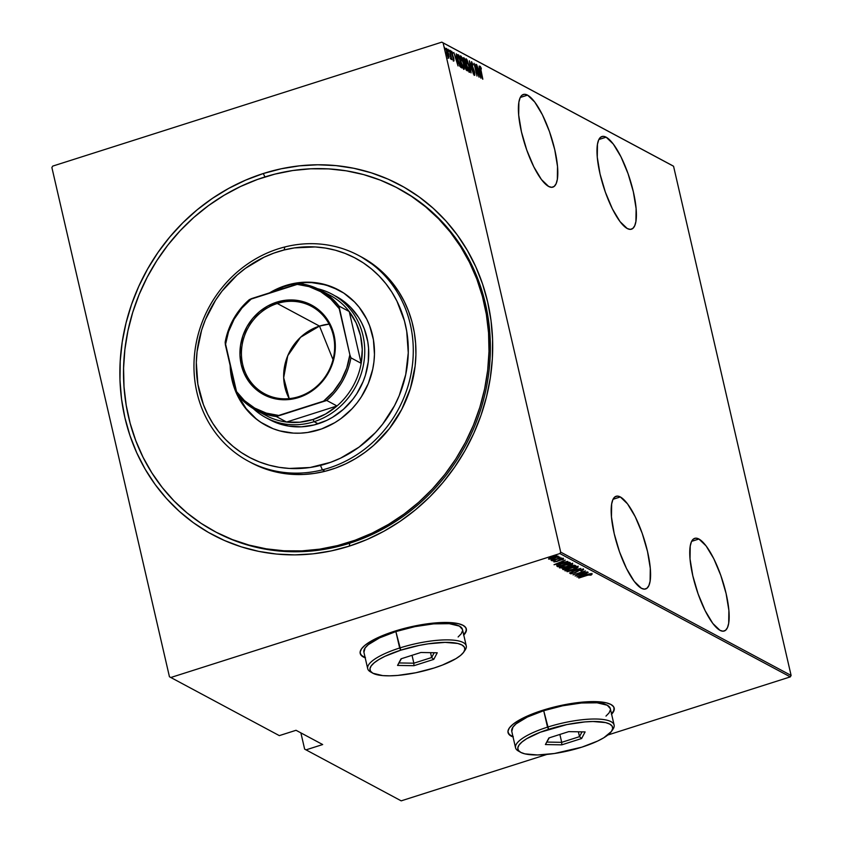 <?xml version="1.0" encoding="UTF-8"?>
<svg xmlns="http://www.w3.org/2000/svg" width="843" height="843" viewBox="0 0 843 843"><rect width="100%" height="100%" fill="white"/><g stroke="black" fill="none" stroke-linecap="round" stroke-linejoin="round"><path stroke-width="1.26" d="M398.075 188.326A194.522 179.253 118.2 0 1 486.2 380.636A194.522 179.253 118.2 0 1 337.611 545.569A194.522 179.253 118.2 0 1 214.491 531.343A194.522 179.253 118.2 0 1 126.366 339.034A194.522 179.253 118.2 0 1 274.955 174.101A194.522 179.253 118.2 0 1 398.075 188.326L399.413 189.043A194.522 179.253 118.2 0 1 488.424 375.588A194.522 179.253 118.2 0 1 349.782 543.187L349.297 546.127A198.411 182.847 118.2 0 1 124.89 417.622A198.411 182.847 118.2 0 1 263.269 173.532L245.703 180.096L228.716 188.389L212.468 198.337L197.136 209.833L182.847 222.773L169.749 237.041L157.957 252.489L147.609 268.97L138.779 286.314L131.561 304.386L126.039 322.974L122.235 341.931L120.212 361.057L119.98 380.172L121.55 399.087L124.89 417.622L129.98 435.61L136.766 452.86L145.186 469.214L155.154 484.514L166.587 498.624L179.359 511.385L193.353 522.692L208.432 532.428L224.459 540.5L241.267 546.844L258.706 551.375L276.599 554.062L294.787 554.884L313.08 553.83L331.31 550.9L349.297 546.127L366.863 539.573L383.86 531.28L400.098 521.332L415.441 509.836L429.73 496.896L442.828 482.628L454.609 467.18L464.967 450.699L473.787 433.344L481.005 415.283L486.537 396.684L490.331 377.738L492.354 358.612L492.586 339.497L491.016 320.582L487.675 302.047L482.586 284.059L475.8 266.809L467.38 250.455L457.412 235.155L445.989 221.045L433.218 208.284L419.213 196.977L404.134 187.241L388.117 179.159L371.299 172.826L353.86 168.294L335.967 165.607L317.779 164.785L299.486 165.839L281.256 168.769L263.269 173.532L264.965 176.925L263.269 173.532A198.411 182.847 118.2 0 1 487.675 302.047A198.411 182.847 118.2 0 1 349.297 546.127L349.782 543.187A194.522 179.253 -61.8 0 0 488.476 375.188A194.522 179.253 -61.8 0 0 398.75 188.695M606.149 137.198L598.878 139.517L606.149 137.198L603.103 136.345L600.585 137.272L598.678 139.949L597.466 144.279L597.276 157.156L600.037 173.953L605.348 192.109L612.376 208.853L620.058 221.635L627.234 228.527A48.631 13.699 -107.7 0 1 601.691 180.465A48.631 13.699 -107.7 0 1 601.934 136.524A48.631 13.699 -107.7 0 1 606.149 137.198A48.631 13.699 -107.7 0 1 631.692 185.26A48.631 13.699 -107.7 0 1 631.449 229.201A48.631 13.699 -107.7 0 1 627.234 228.527L630.279 229.391L632.798 228.464L634.705 225.776L635.917 221.456L636.107 208.569L633.335 191.772L628.035 173.626L621.006 156.882L613.325 144.09L606.149 137.198M698.921 539.025L691.639 541.343L698.921 539.025L695.875 538.161L693.346 539.088L691.439 541.764L690.227 546.095L690.038 558.972L692.809 575.769L698.109 593.925L705.138 610.669L712.83 623.462L719.996 630.343A48.631 13.699 -107.7 0 1 694.453 582.281A48.631 13.699 -107.7 0 1 694.695 538.35A48.631 13.699 -107.7 0 1 698.921 539.025A48.631 13.699 -107.7 0 1 724.464 587.086A48.631 13.699 -107.7 0 1 724.221 631.017A48.631 13.699 -107.7 0 1 719.996 630.343L723.041 631.207L725.57 630.279L727.477 627.603L728.689 623.272L728.879 610.395L726.108 593.598L720.807 575.442L713.779 558.698L706.086 545.906L698.921 539.025M527.56 95.143L520.289 97.461L527.56 95.143L524.515 94.279L521.996 95.206L520.089 97.883L518.877 102.214L518.687 115.101L521.459 131.887L526.759 150.043L533.788 166.788L541.469 179.58L548.645 186.461A48.631 13.699 -107.7 0 1 523.103 138.4A48.631 13.699 -107.7 0 1 523.345 94.469A48.631 13.699 -107.7 0 1 527.56 95.143A48.631 13.699 -107.7 0 1 553.103 143.205A48.631 13.699 -107.7 0 1 552.871 187.135A48.631 13.699 -107.7 0 1 548.645 186.461L551.691 187.325L554.22 186.398L556.117 183.721L557.328 179.39L557.518 166.514L554.757 149.717L549.457 131.561L542.428 114.817L534.736 102.024L527.56 95.143M620.332 496.959L613.061 499.277L620.332 496.959L617.287 496.095L614.758 497.022L612.861 499.709L611.649 504.03L611.46 516.917L614.22 533.714L619.521 551.859L626.549 568.604L634.242 581.396L641.418 588.288A48.631 13.699 -107.7 0 1 615.875 540.226A48.631 13.699 -107.7 0 1 616.107 496.285A48.631 13.699 -107.7 0 1 620.332 496.959A48.631 13.699 -107.7 0 1 645.875 545.021A48.631 13.699 -107.7 0 1 645.633 588.962A48.631 13.699 -107.7 0 1 641.418 588.288L644.463 589.141L646.981 588.214L648.889 585.537L650.101 581.206L650.29 568.33L647.519 551.533L642.218 533.377L635.19 516.633L627.508 503.851L620.332 496.959M463.682 634.726A54.468 14.552 167 0 0 466.295 628.762M394.619 631.217A54.468 14.552 -13 0 1 466.337 628.952A54.468 14.552 -13 0 1 463.766 635.085L466.411 630.364L465.747 627.592L463.06 625.337L458.466 623.694L452.133 622.724L435.294 622.924L415.093 625.906L394.619 631.217L385.262 634.505L370.098 641.713L364.871 645.359L361.51 648.847L360.13 652.039L360.793 654.811L365.209 657.846A54.468 14.552 -13 0 1 360.203 653.451A54.468 14.552 -13 0 1 394.619 631.217M611.533 713.852A54.468 14.552 167 0 0 614.136 707.888M542.47 710.354A54.468 14.552 -13 0 1 614.189 708.078A54.468 14.552 -13 0 1 611.618 714.221L614.262 709.5L613.599 706.719L610.912 704.474L606.317 702.83L592.165 701.597L573.282 703.22L562.945 705.043L542.47 710.354L524.831 717.182L517.95 720.849L512.723 724.495L509.351 727.983L507.981 731.166L508.645 733.947L513.05 736.972A54.468 14.552 -13 0 1 508.044 732.588A54.468 14.552 -13 0 1 542.47 710.354M51.887 167.546L169.443 676.76L51.887 167.546L52.698 166.113L441.806 42.15L52.698 166.113L51.887 167.546M443.123 42.909L673.557 166.24L791.113 675.454L560.69 552.123L443.123 42.909L560.69 552.123L559.868 553.556L790.302 676.887L607.845 735.012L790.302 676.887L559.868 553.556L170.76 677.519L559.868 553.556L560.69 552.123L791.113 675.454L790.302 676.887L791.113 675.454L673.557 166.24L443.123 42.909M448.381 56.976L449.098 56.924L448.613 53.762L446.095 48.483L447.517 56.081L448.666 58.041L448.803 54.605L447.075 49.189L446.042 48.641L447.359 55.659L448.529 57.946L449.098 56.924L447.949 58.272M451.174 59.389L451.353 58.135L451.911 59.642L449.519 50.169L450.857 58.936L451.332 59.326L451.353 58.135L451.911 59.642L449.519 50.169L451.258 59.4M453.924 60.865L453.471 57.208L451.806 53.741L452.027 52.371L452.67 53.583L452.638 52.803L451.574 51.286L451.774 53.604L453.924 60.865L453.808 58.325L451.911 53.193L451.943 52.371L452.67 53.583L452.638 52.803L451.616 51.223L453.713 58.81L453.671 59.716L453.06 58.525L454.019 60.875L453.313 61.107M457.981 54.7C457.106 54.921 457.117 56.744 458.012 60.169L460.246 66.713L461.795 67.946L458.845 55.164L457.633 54.616L457.338 56.281L458.94 63.604L460.246 66.713L461.795 67.946L458.845 55.164L457.601 54.626M463.597 57.703L463.566 60.865L465.188 66.987L467.285 70.886L464.335 58.104L463.271 57.851L463.429 60.275L465.863 69.242L467.285 70.886L464.335 58.104L463.787 59.021L464.335 58.104L462.702 57.904M469.361 60.791L471.058 72.898L469.899 63.236L473.503 74.216L469.361 60.791L471.058 72.898L469.899 63.236L473.503 74.216L469.361 60.791M475.874 64.279L478.192 74.332L474.019 63.288L476.969 76.07L474.883 66.123L479.066 77.187L476.116 64.405L478.192 74.332L474.072 63.309L476.969 76.07L474.883 66.123L479.066 77.187L475.874 64.279M480.215 66.312L482.828 79.2L480.457 68.831L480.415 67.609L481.3 69.052L481.216 68.146L480.215 66.312L480.046 67.819L482.586 79.073L480.668 70.759L480.489 67.609L481.3 69.052L481.216 68.146L480.089 66.281M480.921 78.178L479.161 66.039L479.467 69.79L478.297 69.168L476.706 64.721L480.858 78.146L479.161 66.039L479.467 69.79L478.297 69.168L476.706 64.721L480.921 78.178M471.616 61.708L471.637 64.753L474.461 72.445L474.019 73.984L473.545 71.94L474.714 75.143L474.683 72.519L471.69 64.964L471.922 63.025L473.092 64.953L471.616 61.708L471.416 63.668L474.799 75.175L474.419 71.497L471.743 64.194L471.922 63.025L473.092 64.953L471.49 61.687M466.232 58.831L466.232 58.831C465.462 59.4 465.494 61.391 466.358 64.785L469.351 72.277C470.109 71.666 470.067 69.653 469.203 66.26L467.117 60.001L466.232 58.831L465.726 59.273L466.232 64.258L468.023 70.159L469.677 72.245L469.625 68.346L466 58.789M460.731 55.88L460.731 55.88C459.962 56.46 460.004 58.452 460.858 61.845L463.861 69.337C464.609 68.715 464.567 66.713 463.713 63.32L461.616 57.05L460.731 55.88L460.225 56.333L460.731 61.318L462.522 67.219L464.177 69.305L464.135 65.406L460.499 55.838M458.023 65.933L456.274 53.783L456.569 57.535L455.41 56.913L453.819 52.477L458.023 65.933L456.274 53.783L456.569 57.535L455.41 56.913L453.819 52.477L458.023 65.933M450.857 51.676L450.278 50.791L450.868 52.614M448.645 50.496L448.065 49.6L448.655 51.434M445.062 48.578L444.482 47.682L445.072 49.516M300.888 732.894L304.639 749.121L300.888 732.894M672.24 165.481L441.806 42.15L672.24 165.481M322.679 744.548L296.041 730.291L279.318 735.623L169.443 676.76L279.318 735.623L296.041 730.291L322.679 744.548L305.956 749.88L322.679 744.548M546.907 754.432L401.194 800.85L304.639 749.121L401.194 800.85L546.907 754.432M550.974 559.057L555.937 557.676L558.203 556.201L550.732 557.592L548.54 558.941L550.974 559.057L554.483 558.182L558.098 556.117L549.383 558.214L548.677 559.109L550.974 559.057M561.227 557.918L551.143 560.405L553.229 560.268L552.123 560.816L561.227 557.918L551.259 560.226L553.229 560.268L552.123 560.816L561.227 557.918M553.946 561.933L563.387 559.278L561.059 559.225L556.38 561.406L554.694 561.227L553.946 561.933L556.865 561.459L563.419 558.962L560.184 559.478L556.58 561.343L553.946 561.933L554.694 561.227M569.446 562.323L562.987 563.187L556.833 566.022L557.855 566.749L570.311 562.787L569.446 562.323L561.965 563.503L556.875 565.843L557.855 566.749L570.311 562.787L569.446 562.323M575.801 565.727L571.87 565.642L562.671 569.288L563.356 569.689L575.801 565.727L570.658 565.99L565.063 567.971L562.829 569.415L563.356 569.689L575.801 565.727M580.827 568.414L567.118 571.712L578.393 569.162L569.573 573.019L580.827 568.414L567.118 571.712L578.393 569.162L569.573 573.019L580.827 568.414M587.339 571.902L577.55 575.021L585.485 570.911L573.04 574.873L583.093 571.881L575.126 576.001L587.582 572.028L577.55 575.021L585.485 570.911L573.04 574.873L583.093 571.881L575.126 576.001L587.339 571.902M587.181 575.369L590.458 574.526L590.205 575.2L591.301 574.979L592.071 574.157L589.7 574.41L578.656 577.887L587.139 575.179L591.301 574.979L592.071 574.157L587.065 575.2L578.899 578.013L587.181 575.369M576.981 576.991L590.627 573.661L585.99 574.589L584.831 573.967L588.182 572.355L576.981 576.991L590.627 573.661L585.99 574.589L584.831 573.967L588.182 572.355L576.981 576.991M571.691 573.335L572.766 572.555L571.775 572.671L570.384 573.725L575.695 572.471L579.51 570.163L582.102 569.562L580.732 570.953L581.596 570.88L583.482 569.562L579.879 570.047L573.661 573.05L571.828 573.377L572.766 572.555L571.775 572.671L570.353 573.514L571.048 573.788L574.884 572.829L579.552 570.353L582.123 569.942L580.732 570.953L581.596 570.88L583.577 569.678L579.331 570.216L573.661 573.05L571.691 573.335L571.47 572.545M573.04 569.52L578.013 567.297L577.982 566.633L576.011 566.622L569.088 568.34L564.852 570.595L567.065 570.922L573.04 569.52C576.38 568.519 578.056 567.571 578.098 566.675L570.11 568.003C566.738 569.004 565.042 569.963 565.031 570.859L573.04 569.52M567.539 566.57L572.513 564.357L572.481 563.693L570.511 563.682L563.588 565.4L559.352 567.645L561.564 567.971L567.539 566.57C570.88 565.579 572.555 564.631 572.597 563.735L564.62 565.052C561.238 566.064 559.541 567.012 559.531 567.919L567.539 566.57M554.093 564.736L567.739 561.406L563.103 562.334L561.944 561.712L565.284 560.1L554.03 564.705L567.739 561.406L563.103 562.334L561.944 561.712L565.284 560.1L554.093 564.736M561.238 558.677L560.163 558.656L562.039 558.224M559.025 557.497L557.961 557.476L559.826 557.044M555.442 555.579L554.367 555.558L556.243 555.126M215.155 531.691A194.522 179.253 -61.8 0 0 349.782 543.187A194.522 179.253 118.2 0 1 215.819 532.049L214.565 531.375M508.013 732.398A54.468 14.552 167 0 0 512.966 736.613M507.971 732.251L509.646 734.78L513.303 736.729M611.354 714.042L613.736 710.681L614.094 707.688M360.161 653.262A54.468 14.552 167 0 0 365.124 657.477M360.203 653.451L361.805 655.643L365.462 657.603M463.502 634.905L465.894 631.555L466.337 628.952M591.986 573.514L592.071 574.157M591.902 573.43L591.501 574.02M585.263 574.199L584.473 574.389L585.263 574.199M579.352 576.212L583.63 574.209L584.599 574.926L584.431 574.199L584.599 574.926L579.352 576.212L583.672 574.441L584.599 574.926L579.352 576.212M583.409 568.941L583.482 569.562M583.314 568.835L581.428 570.142M582.197 569.963L582.081 569.299M571.575 572.977L571.038 573.05M582.186 569.805L582.871 569.446M570.88 573.061L571.828 572.934M578.098 566.127L578.098 566.675M577.824 566.591L572.797 569.394L566.296 570.448L565.99 569.562M576.591 567.339L577.845 566.57M566.296 570.448L567.992 568.993L574.346 567.128L576.823 567.097L572.797 569.394L566.296 570.448L570.311 567.94L576.823 567.097L576.696 566.549L576.97 567.244L576.802 566.517M574.831 565.253L574.167 565.463L574.831 565.253M569.141 567.065L570.859 565.927L573.935 565.822L573.809 565.263L574.294 566.011L574.125 565.274L574.294 566.011L569.657 567.487L569.183 566.97L570.901 566.117L574.294 566.011L569.657 567.487L568.983 566.38M563.904 568.73L563.356 569.689L562.966 568.846L563.904 568.73M562.471 568.488L562.829 569.415M571.702 564.905L571.09 565.073M564.399 569.162L563.988 568.698L565.284 567.908L568.224 567.803L568.087 567.202L568.382 567.887L568.214 567.16L568.382 567.887L564.399 569.162L565.326 568.098L568.382 567.887L564.399 569.162M564.062 568.983L563.767 568.119M571.09 564.399L566.443 566.707L560.795 567.508L564.852 565.189L571.333 564.146L567.297 566.443L560.88 567.297M572.597 563.187L572.597 563.735M560.795 567.508L560.49 566.622M560.658 567.286L564.81 565L571.333 564.146L571.206 563.609L571.47 564.304L571.301 563.567M569.383 562.292L568.667 562.523L569.383 562.292M556.917 565.59L558.287 565.832L557.855 566.749L556.707 565.105M556.875 565.843L557.297 566.454M568.087 562.06L568.793 563.061L558.898 566.211L558.066 565L558.192 565.537L562.165 563.44L567.265 562.197L568.467 562.892L568.203 562.112M558.698 566.106L558.361 565.305L560.89 564.072L566.159 562.65L568.793 563.061L568.625 562.334L568.793 563.061L558.898 566.211L558.192 565.537M558.024 564.81L558.53 565.379M562.376 561.944L561.575 562.144L562.376 561.944M556.464 563.956L560.732 561.965L561.701 562.681L561.533 561.944L561.701 562.681L556.464 563.956L560.785 562.186L561.701 562.681L556.464 563.956M555.063 561.575L555.642 561.069M563.25 558.235L562.608 558.941L562.776 559.668L563.419 558.962M562.776 559.668L562.797 558.846M562.313 559.32L561.775 559.857M560.764 558.424L559.963 558.888M552.323 560.005L552.154 559.362M558.551 557.244L557.75 557.697M557.581 556.97L558.382 556.517L557.581 556.97M549.657 558.477L548.93 558.487M548.877 558.477L550.1 558.435M549.794 558.761L552.534 556.97L556.875 556.022L557.075 556.58L551.807 558.677L549.794 558.761L552.587 557.149L556.981 556.464L554.251 558.045L549.794 558.761L549.531 557.918M554.968 555.326L554.167 555.779M556.981 556.464L556.907 555.843M479.498 66.534L480.51 68.367M479.72 67.83L480.489 67.609M480.268 67.798L479.751 66.797M478.266 69.758L479.467 69.79L478.266 69.758M478.982 69.937L479.098 70.738L478.982 69.937M480.32 75.701L478.529 70.601L479.646 71.033L480.12 75.765L478.729 70.538L479.646 71.033L480.32 75.701M471.111 63.225L471.922 63.025M474.714 75.143L474.114 75.396M473.808 74.089L474.44 73.857M465.736 59.221L467.444 61.444L468.761 65.269L469.045 70.96L468.476 71.139L469.045 70.96L466.59 64.922L466.548 60.148L468.971 66.133L469.129 72.108M469.077 72.287L469.193 70.928M466.4 60.222L465.726 59.21M465.757 60.338L466.348 60.106M468.655 71.086L469.224 70.991L466.4 64.985L466.548 60.148M464.988 64.205L465.22 65.238L464.988 64.205M466.232 69.611L466.379 70.264L466.232 69.611M464.788 64.268L465.505 64.036L464.704 64.152L465.336 63.952L464.44 63.646L463.608 61.054L464.05 59.094L465.505 64.036L464.788 64.268M465.283 66.418L465.8 65.354L466.748 69.453L465.937 69.432L465.22 67.145L465.8 65.354L466.748 69.453L466.042 69.674L466.748 69.453L465.294 66.46M463.028 59.252L464.398 59.284L465.505 64.036L463.987 61.708L464.05 59.094M464.641 65.417L465.642 65.259M460.9 57.282L463.471 63.193L463.545 68.02L462.986 68.199L463.545 68.02L461.089 61.971L461.047 57.198L463.471 63.193L463.629 69.158M463.576 69.347L463.692 67.988M463.155 68.146L463.734 68.051L460.9 62.034L461.047 57.198M457.359 54.974L458.845 55.164L458.276 56.028L457.359 54.974M460.731 66.671L460.91 67.44L460.731 66.671M459.403 65.807L461.247 66.502L460.109 65.585L458.244 60.306L457.854 56.07L458.908 56.344L461.247 66.502L459.888 66.334M460.109 65.585L458.055 60.369L457.854 56.07L458.908 56.344L461.247 66.502L460.109 65.585M457.875 56.397L457.148 56.291M455.378 57.503L456.569 57.535L455.378 57.503M456.095 57.693L456.211 58.494L456.095 57.693M457.422 63.446L455.831 58.293L456.748 58.778L457.233 63.51L455.831 58.293L456.748 58.778L457.422 63.446M453.007 59.948L453.671 59.716M451.047 51.455L451.932 53.035M451.247 52.593L452.027 52.371M453.429 60.401L453.344 59.695M450.373 50.485L450.383 51.423M450.288 58.494L450.952 58.262M448.16 49.305L448.17 50.243M447.454 50.464L447.454 49.526M448.666 58.041L448.139 58.304M446.432 48.378L445.526 48.567M446 48.852L446.421 49.537M448.318 58.062L448.371 56.797M446.527 49.748L445.863 48.704M448.402 56.892L446.505 52.793L446.695 49.516L448.371 53.625L448.402 56.892L446.769 53.025L446.505 49.516L448.613 54.795L448.697 56.671L447.823 57.145M445.842 49.716L446.695 49.516M444.577 47.377L444.588 48.314M457.854 56.07L458.581 56.165M248.548 461.311L251.214 462.733A116.713 107.556 -61.8 0 0 325.082 471.279L322.416 469.857A116.713 107.556 118.2 0 1 248.548 461.311A116.713 107.556 118.2 0 1 195.671 345.925A116.713 107.556 118.2 0 1 284.829 246.967L284.123 249.971A112.825 103.974 118.2 0 1 406.726 331.31A112.825 103.974 118.2 0 1 320.456 465.42L322.416 469.857A116.713 107.556 -61.8 0 0 411.658 331.109A116.713 107.556 -61.8 0 0 284.829 246.967A116.713 107.556 118.2 0 1 358.696 255.503A116.713 107.556 118.2 0 1 411.574 370.888A116.713 107.556 118.2 0 1 322.416 469.857L325.082 471.279A116.713 107.556 -61.8 0 0 414.229 372.311A116.713 107.556 -61.8 0 0 361.362 256.936L358.696 255.503M335.356 295.977L340.814 299.191L350.583 307.284L358.528 317.326L361.71 322.964L364.334 328.939L367.78 341.668L368.57 348.307L368.265 361.784L365.44 375.124L363.122 381.584L356.768 393.755L352.796 399.35L343.459 409.298L332.564 417.285L326.662 420.436L314.228 424.914A70.032 64.532 118.2 0 1 269.908 419.793L265.914 417.654A70.032 64.532 118.2 0 1 253.29 408.602A70.032 64.532 -61.8 0 0 314.133 421.669A70.032 64.532 -61.8 0 0 364.734 353.038A70.032 64.532 -61.8 0 0 317.474 288.685A70.032 64.532 118.2 0 1 332.005 294.175A70.032 64.532 118.2 0 1 364.05 361.331A70.032 64.532 118.2 0 1 314.133 421.669L318.138 423.808L314.133 421.669A70.032 64.532 118.2 0 1 265.914 417.654M338.507 289.939L325.567 284.881L311.762 282.626L304.692 282.584L290.582 284.681A76.839 70.812 -61.8 0 0 272.321 291.984L283.669 286.799L290.582 284.681L289.918 284.333L290.582 284.681A76.839 70.812 -61.8 0 1 338.875 290.129M230.982 369.086A76.839 70.812 -61.8 0 0 236.24 391.595L233.385 383.133L230.961 368.749M255.829 418.486L246.061 408.486L237.61 394.745A76.839 70.812 -61.8 0 0 266.367 425.62M314.66 431.058A76.839 70.812 118.2 0 1 266.03 425.441A76.839 70.812 118.2 0 1 230.139 365.419L231.161 375.672L234.944 389.635L241.309 402.374L245.397 408.128L255.155 418.128L260.75 422.28L273.058 428.687L279.676 430.868L293.48 433.123L300.551 433.154L307.632 432.47L321.573 428.95L334.776 422.691L340.941 418.602L352.089 408.718L356.979 403.007L361.331 396.863L368.307 383.512L372.732 369.171L373.944 361.795L374.461 354.387L373.417 339.718L369.634 325.756L366.758 319.202L359.181 307.263L354.555 301.994L343.828 293.111L331.51 286.704L318.074 283.037L311.099 282.268L296.947 282.921L289.918 284.333A76.839 70.812 118.2 0 1 338.549 289.95A76.839 70.812 118.2 0 1 373.354 365.915A76.839 70.812 118.2 0 1 314.66 431.058M269.497 292.89A76.839 70.812 118.2 0 1 289.918 284.333L276.272 289.244L269.497 292.89M337.611 545.569L338.939 546.285L337.611 545.569L319.813 549.141L301.878 550.879L283.996 550.785L266.325 548.846L249.033 545.094L232.299 539.552L216.272 532.281L201.108 523.345L186.967 512.839L173.974 500.858L162.246 487.517L151.919 472.944L143.068 457.296L135.797 440.699L130.159 423.323L126.218 405.335L124.016 386.905L123.573 368.222L124.88 349.455L127.936 330.793L132.72 312.405L139.158 294.47L147.219 277.178L156.809 260.666L167.841 245.123L180.202 230.676L193.774 217.473L208.432 205.65L224.038 195.302L240.434 186.545L257.463 179.454L274.955 174.101L292.753 170.528L310.688 168.79L328.58 168.885L346.252 170.823L363.533 174.575L380.277 180.117L396.294 187.388L411.458 196.324L425.599 206.83L438.592 218.811L450.32 232.152L460.657 246.725L469.498 262.373L476.78 278.97L482.407 296.346L486.348 314.334L488.55 332.764L489.003 351.447L487.686 370.214L484.63 388.876L479.857 407.264L473.408 425.199L465.347 442.491L455.757 459.003L444.735 474.546L432.375 488.993L418.792 502.196L404.134 514.019L388.528 524.367L372.142 533.124L355.114 540.215L337.611 545.569M284.123 249.971L273.964 253.069L264.091 257.189L245.534 268.264L237.031 275.124L221.994 291.162L215.597 300.182L205.355 319.782L201.614 330.182L197.072 351.679L196.314 362.564L197.852 384.081L203.405 404.598L207.62 414.219L212.752 423.302L218.748 431.753L225.545 439.488L233.089 446.432L241.288 452.533L250.076 457.707L259.37 461.932L269.086 465.146L279.107 467.328L289.36 468.445L310.129 467.496L330.604 462.322L340.488 458.202L359.044 447.127L375.42 432.607L382.585 424.229L394.545 405.641L399.224 395.609L405.725 374.545L408.265 352.827L406.726 331.31L404.44 320.877L396.958 301.172L391.826 292.089L385.831 283.638L379.034 275.903L371.489 268.959L363.291 262.858L354.492 257.684L345.198 253.458L335.493 250.245L325.472 248.074L315.219 246.946L294.439 247.895L284.123 249.971L284.829 246.967A116.713 107.556 -61.8 0 0 195.587 385.704A116.713 107.556 -61.8 0 0 322.416 469.857L320.456 465.42A112.825 103.974 118.2 0 1 197.852 384.081A112.825 103.974 118.2 0 1 284.123 249.971M251.161 462.712L261.888 467.665L271.931 470.984L282.31 473.239L292.911 474.398L303.638 474.461L314.397 473.418L325.082 471.279L335.577 468.065L345.799 463.808L355.63 458.55L364.998 452.343L373.786 445.252L389.35 428.666L401.721 409.435L410.425 388.296L415.125 366.062L415.915 354.798L415.641 343.586L414.324 332.532L411.964 321.741L408.581 311.32L404.219 301.362L398.908 291.963L392.701 283.227L385.673 275.218L377.875 268.032L361.32 256.904M335.999 296.314A70.032 64.532 118.2 0 1 367.727 365.535A70.032 64.532 118.2 0 1 314.228 424.914L301.373 426.832L288.569 426.094L276.314 422.754L270.55 420.13M277.284 303.491A49.6 45.712 -61.8 0 0 242.689 364.513A49.6 45.712 -61.8 0 0 298.791 396.642L298.643 397.527A50.77 46.786 118.2 0 1 241.224 364.64A50.77 46.786 118.2 0 1 276.63 302.184L277.284 303.491L319.508 326.093A49.6 45.712 -61.8 0 0 289.212 398.623L283.68 377.696L287.748 355.746L300.572 337.274L319.508 326.093L333.017 359.624L319.508 326.093L329.086 324.112A49.6 45.712 -61.8 0 0 319.508 326.093L277.284 303.491A49.6 45.712 118.2 0 1 311.446 306.336A49.6 45.712 118.2 0 1 334.144 353.902A49.6 45.712 118.2 0 1 298.791 396.642A49.6 45.712 118.2 0 1 264.628 393.797A49.6 45.712 118.2 0 1 241.93 346.231A49.6 45.712 118.2 0 1 277.284 303.491L276.63 302.184L285.893 300.213L295.229 300.15L304.27 302.005L312.679 305.693L320.119 311.078L326.304 317.948L331.014 326.051L334.049 335.071L335.303 344.65L334.734 354.439L332.342 364.039L328.243 373.101L322.574 381.278L315.567 388.233L307.484 393.723L298.643 397.527L289.381 399.498L280.045 399.55L271.003 397.706L262.594 394.018L255.155 388.634L248.97 381.753L244.259 373.66L241.224 364.64L239.97 355.061L240.54 345.272L242.932 335.662L247.031 326.599L252.7 318.433L259.707 311.467L267.789 305.988L276.63 302.184A50.77 46.786 118.2 0 1 334.049 335.071A50.77 46.786 118.2 0 1 298.643 397.527L298.791 396.642A49.6 45.712 -61.8 0 0 333.385 335.619A49.6 45.712 -61.8 0 0 277.284 303.491M325.156 293.048A68.083 62.74 118.2 0 1 349.223 311.531A68.083 62.74 118.2 0 1 361.183 363.322A68.083 62.74 118.2 0 1 337 405.968A68.083 62.74 118.2 0 1 313.048 419.487L314.133 421.669L313.048 419.487L325.619 413.997L337 405.968L286.578 422.037L299.845 422.206L313.048 419.487A68.083 62.74 118.2 0 1 286.578 422.037A68.083 62.74 118.2 0 1 261.172 412.585M349.223 311.531L361.183 363.322L362.248 349.392L360.541 335.725L356.136 322.922L349.223 311.531L361.183 363.322L350.92 357.832L349.866 354.777L338.97 306.041L349.223 311.531A68.083 62.74 -61.8 0 0 330.424 295.535L320.161 290.045A68.083 62.74 118.2 0 1 338.97 306.041L349.223 311.531M337 405.968L286.578 422.037L276.314 416.547L326.747 400.478L337 405.968A68.083 62.74 -61.8 0 0 361.183 363.322L350.92 357.832A68.083 62.74 118.2 0 1 326.747 400.478L337 405.968M320.161 290.045A68.083 62.74 118.2 0 0 299.76 283.585L296.588 284.26A66.913 61.665 118.2 0 1 339.223 308.664L338.97 306.041A68.083 62.74 -61.8 0 0 299.76 283.585L249.328 299.655A68.083 62.74 -61.8 0 0 225.155 342.3L237.104 394.092A68.083 62.74 -61.8 0 0 276.314 416.547A68.083 62.74 118.2 0 1 255.914 410.098A68.083 62.74 118.2 0 1 237.104 394.092L236.051 391.036L244.438 400.615L254.639 408.065L266.209 413.081L278.685 415.451L323.575 401.152L333.322 391.7L341.152 380.499L346.747 368.022L349.866 354.777L339.223 308.664L330.835 299.096L320.635 291.646L309.065 286.631L296.588 284.26L251.699 298.559L241.952 308.011L234.122 319.212L228.527 331.689L225.408 344.924L236.051 391.036A66.913 61.665 118.2 0 0 278.685 415.451L276.314 416.547L286.578 422.037A68.083 62.74 -61.8 0 1 266.167 415.588L255.914 410.098M225.155 342.3A68.083 62.74 118.2 0 1 249.328 299.655L251.699 298.559A66.913 61.665 118.2 0 0 225.408 344.924L225.155 342.3M326.747 400.478A68.083 62.74 -61.8 0 0 350.92 357.832L349.866 354.777A66.913 61.665 118.2 0 1 323.575 401.152L326.747 400.478M466.263 645.896L462.47 629.458A50.58 13.52 167 0 0 395.873 631.565L399.666 648.004A50.58 13.52 167 0 0 370.477 671.86L372.69 673.125A48.631 12.993 -13 0 1 400.752 650.185L395.873 631.565A50.58 13.52 167 0 0 363.902 652.219L367.696 668.647A50.58 13.52 -13 0 1 399.666 648.004A50.58 13.52 -13 0 1 466.263 645.896A50.58 13.52 -13 0 1 464.335 651.07M463.734 652.103L465.167 649.995A50.58 13.52 167 0 0 449.382 639.911A50.58 13.52 167 0 0 399.666 648.004L400.752 650.185A48.631 12.993 -13 0 1 448.56 642.398A48.631 12.993 -13 0 1 463.734 652.103A48.631 12.993 -13 0 1 434.05 668.014L442.406 665.074L455.947 658.646L460.615 655.39L463.618 652.271L464.851 649.426L464.251 646.95L461.859 644.937L457.76 643.472L445.115 642.377L428.255 643.82L419.034 645.443L400.752 650.185L385.009 656.286L378.855 659.563L374.187 662.819L371.183 665.928L369.951 668.773L370.551 671.249L372.943 673.262L382.701 675.601L389.687 675.833L397.738 675.422L415.768 672.756L434.05 668.014A48.631 12.993 -13 0 1 372.69 673.125M371.7 672.461A50.58 13.52 -13 0 1 367.696 668.647M433.766 659.384L413.913 665.707L397.548 665.422L401.036 658.815L420.889 652.493L437.254 652.777L433.766 659.384L437.254 652.777L420.889 652.493L401.036 658.815L397.548 665.422L401.426 658.689L397.548 665.422L413.913 665.707L433.766 659.384L431.648 657.529L430.531 652.661L431.648 657.529L413.85 663.199L412.037 655.317L413.85 663.199L399.182 662.946L413.85 663.199L413.913 665.707L413.85 663.199L431.648 657.529L433.766 659.384M462.48 629.521L459.424 626.107L449.277 623.683L433.639 623.862L414.882 626.634L395.873 631.565L379.498 637.909L368.243 644.695L365.124 647.94L363.923 652.282M458.128 636.971L461.247 633.736L462.533 630.775M434.187 652.724L431.648 657.529L434.187 652.724M614.104 725.033L610.311 708.594A50.58 13.52 167 0 0 543.714 710.702L547.518 727.14A50.58 13.52 167 0 0 518.329 750.987L520.531 752.251A48.631 12.993 -13 0 1 548.603 729.321L543.714 710.702A50.58 13.52 167 0 0 511.754 731.345L515.547 747.783A50.58 13.52 -13 0 1 547.518 727.14A50.58 13.52 -13 0 1 614.104 725.033A50.58 13.52 -13 0 1 612.187 730.207M611.586 731.229L613.019 729.132A50.58 13.52 167 0 0 597.234 719.037A50.58 13.52 167 0 0 547.518 727.14L548.603 729.321A48.631 12.993 -13 0 1 596.412 721.534A48.631 12.993 -13 0 1 611.586 731.229A48.631 12.993 -13 0 1 581.902 747.14L597.645 741.05L603.799 737.773L611.47 731.408L612.692 728.552L612.102 726.076L609.71 724.074L605.611 722.599L592.966 721.503L584.916 721.914L566.886 724.58L540.247 732.251L526.706 738.689L522.038 741.945L519.035 745.054L517.802 747.91L518.392 750.386L520.795 752.399L524.894 753.863L537.539 754.959L554.399 753.516L581.902 747.14A48.631 12.993 -13 0 1 520.531 752.251M519.541 751.598A50.58 13.52 -13 0 1 515.547 747.783M581.617 738.521L561.765 744.843L545.4 744.559L548.888 737.952L568.74 731.629L585.105 731.914L581.617 738.521L585.105 731.914L568.74 731.629L548.888 737.952L545.4 744.559L549.278 737.825L545.4 744.559L561.765 744.843L581.617 738.521L579.499 736.656L578.372 731.787L579.499 736.656L561.701 742.335L559.878 734.443L561.701 742.335L547.033 742.072L561.701 742.335L561.765 744.843L561.701 742.335L579.499 736.656L581.617 738.521M610.332 708.657L607.276 705.233L597.129 702.809L581.48 702.999L562.734 705.77L543.714 710.702L527.339 717.045L516.095 723.831L512.966 727.066L511.764 731.408M605.969 716.107L609.099 712.872L610.374 709.901M582.039 731.85L579.499 736.656L582.039 731.85M590.817 574.61L590.648 573.883M558.182 565.642L558.013 564.915M553.883 561.87L553.714 561.132M555.031 561.533L554.863 560.806M563.503 559.057L563.335 558.319M562.355 559.373L562.186 558.646M460.847 57.166L460.13 57.398M457.949 55.996L457.243 56.228M266.694 425.799L266.03 425.441M339.213 290.308L338.549 289.95"/></g></svg>
